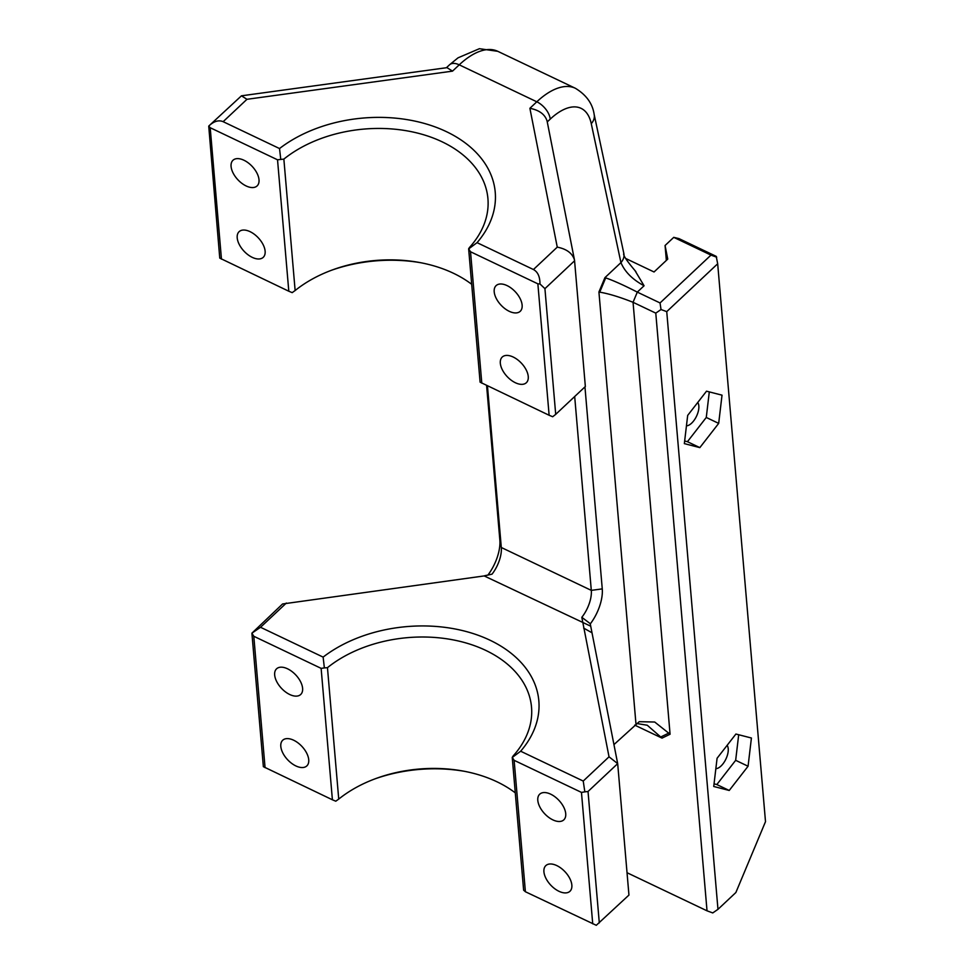<?xml version="1.0" encoding="UTF-8"?>
<svg xmlns="http://www.w3.org/2000/svg" width="974" height="974" viewBox="0 0 974 974"><rect width="100%" height="100%" fill="white"/><g stroke="black" fill="none" stroke-linecap="round" stroke-linejoin="round"><path stroke-width="1.46" d="M539.961 283.945C539.973 276.689 537.806 271.88 533.435 269.53L477.053 242.66L468.677 248.894L470.527 251.755L537.867 283.836L539.961 283.945L544.929 288.657L555.704 414.364L585.35 386.508L574.575 260.788L544.929 288.657M280.768 159.359L279.526 148.547L223.143 121.677C218.821 119.851 214.231 121.129 209.373 125.488L208.728 126.121L210.201 127.716L277.529 159.797L283.86 159.103A117.404 79.892 175.1 0 1 409.737 131.356A117.404 79.892 175.1 0 1 487.925 198.647A117.404 79.892 175.1 0 1 469.444 247.53L468.64 248.796L480.097 382.173L549.129 415.265L552.684 416.738L555.704 414.364M477.053 242.66A125.232 85.225 -4.9 0 0 446.372 131.636A125.232 85.225 -4.9 0 0 279.526 148.547M533.435 269.53L557.262 247.14C566.612 248.979 572.347 253.228 574.453 259.875L574.575 260.788M208.728 126.121L219.759 258.11L288.803 291.226L292.188 292.638L295.134 290.532A117.404 79.892 175.1 0 1 332.511 269.883A117.404 79.892 175.1 0 1 419.246 262.444A117.404 79.892 175.1 0 1 471.684 284.298M252.266 257.367A17.605 9.777 46.8 0 1 239.287 244.535A17.605 9.777 46.8 0 1 239.105 231.678A17.605 9.777 46.8 0 1 258.293 237.826A17.605 9.777 46.8 0 1 263.224 257.355A17.605 9.777 46.8 0 1 252.266 257.367M243.938 160.235A17.605 9.777 46.8 0 1 256.929 173.068A17.605 9.777 46.8 0 1 257.099 185.924A17.605 9.777 46.8 0 1 237.912 179.788A17.605 9.777 46.8 0 1 232.981 160.26A17.605 9.777 46.8 0 1 243.938 160.235M557.262 247.14L529.893 108.297L536.808 101.795L459.229 64.832L452.508 71.139L246.97 99.299L241.455 95.817L209.373 125.488M686.451 425.808A13.307 6.368 115.5 0 0 696.447 416.361A13.307 6.368 115.5 0 0 697.725 402.493M666.35 260.411L665.072 245.509L667.75 259.096L654.041 271.977L625.807 258.524M655.782 313.129L661.017 309.525L666.74 311.631L717.972 909.326L712.749 912.93L707.027 910.824L655.782 313.129L633.051 302.293C619.695 297.021 608.592 293.637 599.728 292.163L598.925 291.993L604.927 277.651L620.937 262.615L591.267 123.674A15.657 11.676 167.9 0 0 594.164 114.482L623.835 253.423A15.657 11.676 167.9 0 1 623.847 253.496A15.657 11.676 167.9 0 1 620.937 262.615C624.797 271.807 632.516 279.526 644.07 285.772L635.231 270.991M604.927 277.651L605.706 277.882C613.973 280.78 624.504 285.528 637.3 292.115L660.043 302.951L710.983 255.103L673.752 237.352L678.988 238.618L716.219 256.357L717.68 263.771L666.74 311.631M665.072 245.509L673.752 237.352M715.841 768.656A13.307 6.368 115.5 0 0 725.837 759.209A13.307 6.368 115.5 0 0 727.115 745.354M452.508 71.139L446.993 67.656L241.455 95.817M488.169 574.721A31.314 14.975 115.5 0 0 499.845 540.083L486.598 385.473M529.893 108.297C539.255 110.123 544.977 114.372 547.084 121.02L574.453 259.875M573.321 254.177A31.314 14.975 -64.5 0 1 573.662 255.858M584.948 386.897L602.261 588.88A31.314 14.975 -64.5 0 1 590.256 623.944M613.937 744.611L639.236 721.685L654.711 722.026L670.075 734.226L662.028 738.122L647.247 725.228L636.472 723.475M714.052 783.839L716.827 784.557L735.662 760.317L738.694 734.737M748.069 766.234L729.234 790.462L713.735 786.481L717.083 758.259L735.918 734.031L751.417 738.012L748.069 766.234L735.662 760.317M684.661 440.991L687.437 441.697L706.272 417.469L709.303 391.889M699.843 447.614L684.345 443.633L687.681 415.411L706.527 391.183L722.026 395.164L718.678 423.386L699.843 447.614L687.437 441.697M718.678 423.386L706.272 417.469M717.972 909.326L735.869 892.525L765.503 821.666L717.68 263.771M627.037 872.716L707.027 910.824M710.983 255.103L716.706 257.209M661.017 309.525L660.043 302.951M420.695 262.724A125.232 85.225 -4.9 0 0 331.123 270.395M487.45 385.874L501.306 547.498A23.486 11.225 -64.5 0 1 492.04 574.149L484.175 575.926L282.582 603.965L251.901 633.173L263.357 766.672L332.402 799.788L335.787 801.2L338.733 799.094A117.404 79.892 175.1 0 1 376.11 778.445A117.404 79.892 175.1 0 1 462.845 771.006A117.404 79.892 175.1 0 1 515.283 792.86M286.332 603.052L260.533 627.28L251.901 633.173M492.04 574.149L484.772 575.707M260.533 627.28L323.124 657.109L324.366 667.921L321.128 668.359L253.8 636.278L251.913 633.234M323.124 657.109A125.232 85.225 175.1 0 1 489.971 640.198A125.232 85.225 175.1 0 1 520.652 751.222L583.231 781.051L609.03 756.81L581.819 617.309A23.486 11.225 115.5 0 0 591.303 590.378L574.684 396.528M295.865 765.929A17.605 9.777 46.8 0 1 282.886 753.097A17.605 9.777 46.8 0 1 282.704 740.24A17.605 9.777 46.8 0 1 301.891 746.388A17.605 9.777 46.8 0 1 306.822 765.917A17.605 9.777 46.8 0 1 295.865 765.929M287.537 668.797A17.605 9.777 46.8 0 1 300.528 681.63A17.605 9.777 46.8 0 1 300.698 694.486A17.605 9.777 46.8 0 1 281.51 688.35A17.605 9.777 46.8 0 1 276.579 668.809A17.605 9.777 46.8 0 1 287.537 668.797M520.652 751.222L512.275 757.455L513.03 756.092A117.404 79.892 -4.9 0 0 531.524 707.209A117.404 79.892 -4.9 0 0 453.324 639.918A117.404 79.892 -4.9 0 0 327.459 667.665L338.733 799.094M525.4 891.746L523.622 890.151L512.239 757.358L514.126 760.317L525.4 891.746L596.283 925.3L628.948 895.069L617.686 763.64L588.028 791.497L584.838 791.862L583.231 781.051M324.366 667.921L327.459 667.665M581.819 617.309L590.207 623.628L617.686 763.64L609.03 756.81M515.392 382.745A17.605 9.777 46.8 0 1 502.401 369.913A17.605 9.777 46.8 0 1 502.231 357.056A17.605 9.777 46.8 0 1 521.419 363.192A17.605 9.777 46.8 0 1 526.35 382.721A17.605 9.777 46.8 0 1 515.392 382.745M507.064 285.601A17.605 9.777 46.8 0 1 520.043 298.434A17.605 9.777 46.8 0 1 520.226 311.303A17.605 9.777 46.8 0 1 501.038 305.154A17.605 9.777 46.8 0 1 496.107 285.625A17.605 9.777 46.8 0 1 507.064 285.601M584.838 791.862L581.466 792.398L514.126 760.317M550.663 794.163A17.605 9.777 46.8 0 1 563.642 806.996A17.605 9.777 46.8 0 1 563.824 819.852A17.605 9.777 46.8 0 1 544.636 813.716A17.605 9.777 46.8 0 1 539.706 794.187A17.605 9.777 46.8 0 1 550.663 794.163M558.991 891.307A17.605 9.777 46.8 0 1 546 878.475A17.605 9.777 46.8 0 1 545.83 865.618A17.605 9.777 46.8 0 1 565.017 871.754A17.605 9.777 46.8 0 1 569.948 891.283A17.605 9.777 46.8 0 1 558.991 891.307M464.294 771.286A125.232 85.225 -4.9 0 0 374.722 778.957M729.234 790.462L716.827 784.557M246.97 99.299L223.143 121.677M210.201 127.716L221.463 259.145M288.803 291.226L277.529 159.797M283.86 159.103L295.134 290.532M644.07 285.772L637.3 292.115L633.051 302.293L670.075 734.226M446.409 67.73L449.489 64.844A15.657 8.693 46.8 0 1 459.229 64.832A78.273 37.426 115.5 0 1 497.787 51.318L575.378 88.281A78.273 37.426 -64.5 0 0 536.808 101.795A15.657 8.693 46.8 0 1 550.2 119.145L547.254 121.896M591.267 123.674A62.616 29.938 115.5 0 0 550.2 119.145M549.129 415.265L537.867 283.836M635.961 723.926L598.925 291.993M662.028 738.122L634.707 725.106M470.527 251.755L481.801 383.184M499.845 540.083L501.306 547.498L591.303 590.378L602.261 588.88M253.8 636.278L265.062 767.695M590.658 626.16L484.175 575.926M332.402 799.788L321.128 668.359M583.657 628.084L591.888 632.735M592.728 923.827L581.466 792.398M669.065 732.972L661.029 736.843M599.728 292.163L605.706 277.882M588.028 791.497L599.302 922.926M449.489 64.844L458.036 57.831L479.403 48.7L497.787 51.318M594.164 114.482C592.618 103.682 586.36 94.941 575.378 88.281M623.847 253.496C622.703 254.798 626.72 260.849 635.888 271.636"/></g></svg>
